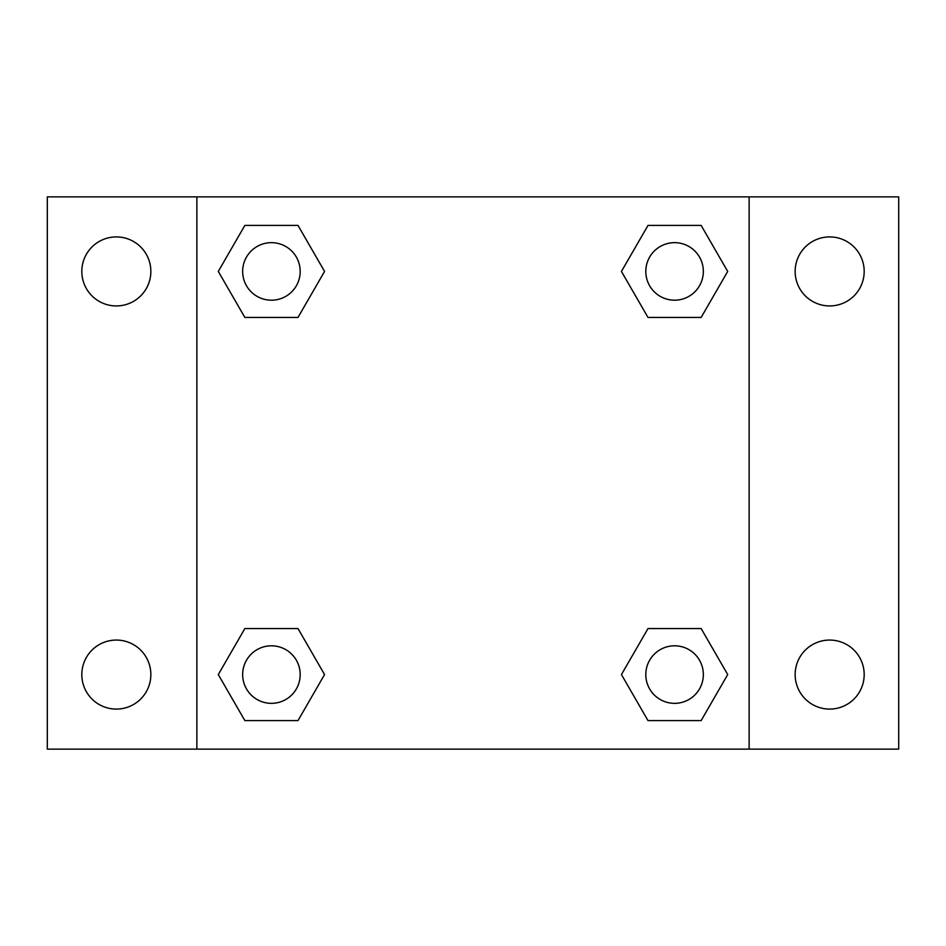 <?xml version="1.0" encoding="UTF-8"?>
<svg xmlns="http://www.w3.org/2000/svg" width="946" height="946" viewBox="0 0 946 946"><rect width="100%" height="100%" fill="white"/><g stroke="black" fill="none" stroke-linecap="round" stroke-linejoin="round"><path stroke-width="1.42" d="M47.3 196.874L898.7 196.874L898.7 749.126L47.3 749.126L47.3 196.874M829.666 236.914A34.517 34.517 0 0 1 864.183 271.431A34.517 34.517 0 0 1 829.666 305.936A34.517 34.517 0 0 1 795.148 271.431A34.517 34.517 0 0 1 829.666 236.914M829.666 640.064A34.517 34.517 0 0 1 864.183 674.569A34.517 34.517 0 0 1 829.666 709.086A34.517 34.517 0 0 1 795.148 674.569A34.517 34.517 0 0 1 829.666 640.064M116.334 640.064A34.517 34.517 0 0 1 150.852 674.569A34.517 34.517 0 0 1 116.334 709.086A34.517 34.517 0 0 1 81.817 674.569A34.517 34.517 0 0 1 116.334 640.064M116.334 236.914A34.517 34.517 0 0 1 150.852 271.431A34.517 34.517 0 0 1 116.334 305.936A34.517 34.517 0 0 1 81.817 271.431A34.517 34.517 0 0 1 116.334 236.914M244.86 628.558L298.002 628.558L324.561 674.569L297.99 720.592L244.86 720.592L218.29 674.569L244.86 628.558L298.002 628.558L244.86 628.558M647.998 225.408L701.14 225.408L727.711 271.431L701.14 317.442L647.998 317.442L621.439 271.431L648.01 225.408L701.14 225.408L647.998 225.408M196.874 749.126L196.874 196.874M749.126 196.874L749.126 749.126M244.86 225.408L298.002 225.408L324.561 271.431L297.99 317.442L244.86 317.442L218.29 271.431L244.86 225.408L298.002 225.408L244.86 225.408M647.998 628.558L701.14 628.558L727.711 674.569L701.14 720.592L647.998 720.592L621.439 674.569L648.01 628.558L701.14 628.558L647.998 628.558M701.14 720.592L647.998 720.592L701.14 720.592M703.339 674.569A28.758 28.758 0 0 0 660.19 649.666A28.758 28.758 0 0 0 660.19 699.484A28.758 28.758 0 0 0 703.339 674.569M298.002 720.592L244.86 720.592L298.002 720.592M300.189 674.569A28.758 28.758 0 0 0 257.04 649.666A28.758 28.758 0 0 0 257.04 699.484A28.758 28.758 0 0 0 300.189 674.569M701.14 317.442L647.998 317.442L701.14 317.442M703.339 271.431A28.758 28.758 0 0 0 660.19 246.516A28.758 28.758 0 0 0 660.19 296.335A28.758 28.758 0 0 0 703.339 271.431M298.002 317.442L244.86 317.442L298.002 317.442M300.189 271.431A28.758 28.758 0 0 0 257.04 246.516A28.758 28.758 0 0 0 257.04 296.335A28.758 28.758 0 0 0 300.189 271.431"/></g></svg>
